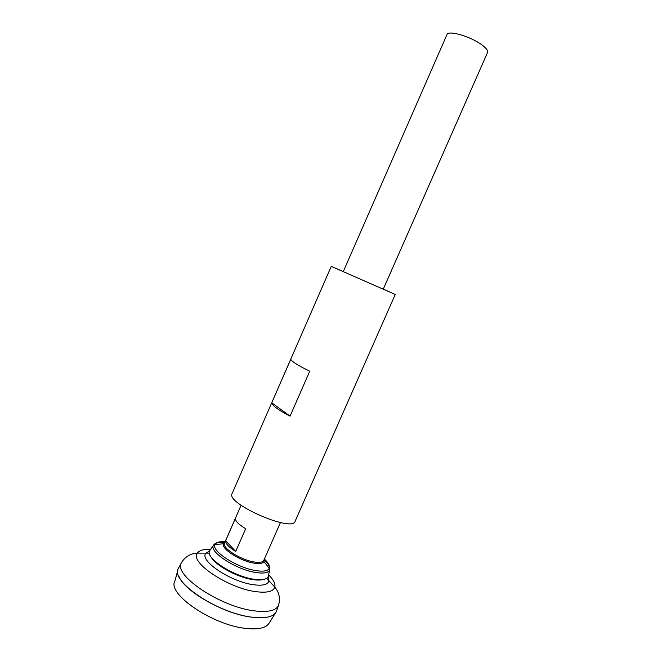 <?xml version="1.0" encoding="UTF-8"?>
<svg xmlns="http://www.w3.org/2000/svg" width="662" height="662" viewBox="0 0 662 662"><rect width="100%" height="100%" fill="white"/><g stroke="black" fill="none" stroke-linecap="round" stroke-linejoin="round"><path stroke-width="0.99" d="M276.741 610.496L276.41 611.456C273.845 616.81 265.826 618.722 252.346 617.216C217.848 613.633 169.745 581.004 178.368 568.418L178.856 567.524M269.897 616.537C265.553 617.919 259.703 618.143 252.33 617.224C224.997 614.253 184.822 591.729 179.046 576.652M276.377 611.523L276.327 611.638C273.654 616.868 265.661 618.738 252.338 617.232C218.03 613.674 170.084 581.31 178.285 568.608L178.335 568.493M275.392 613.136L269.459 622.594C266.769 627.816 258.974 629.769 246.065 628.437C212.866 625.325 166.849 593.864 174.876 581.071L177.83 570.263M383.215 289.269L487.546 52.439C488.184 50.635 486.214 48.053 481.638 44.693C470.434 36.352 448 29.939 446.949 34.614L343.239 271.718M225.634 540.73L235.382 518.429C235.258 521.085 238.684 524.519 245.668 528.715L235.705 551.429C228.771 547.151 225.411 543.585 225.634 540.73L235.705 551.429M268.532 575.187L268.16 576.718C266.546 579.564 261.755 580.409 253.786 579.242C233.694 576.494 205.336 558.099 209.523 550.983L210.4 549.667M262.624 579.614C260.125 580.226 256.79 580.21 252.627 579.556C237.344 577.388 215.034 565.174 211.145 557.015M343.305 271.569L331.265 266.372L232.097 493.587C225.411 503.36 292.463 532.794 295.128 521.259L395.255 294.458L383.281 289.112M331.265 266.372L395.255 294.458M290.055 416.158L309.733 371.25C297.569 365.184 291.247 361.179 290.775 359.243L271.768 402.777C271.958 405.376 278.048 409.836 290.055 416.158L271.768 402.777M268.184 576.676L268.921 581.203C267.622 584.794 262.367 585.953 253.165 584.678C230.699 581.716 199.436 560.755 205.708 553.449L209.54 550.933M268.615 574.831C273.497 579.672 275.558 583.768 274.804 587.111C273.307 591.613 266.902 593.111 255.59 591.613C227.827 588.113 189.258 562.013 197.375 553.118C199.328 550.304 203.739 549.055 210.607 549.369M278.934 604.001L278.487 605.457C275.98 610.654 268.069 612.474 254.754 610.902C220.669 607.17 172.972 575.055 181.38 562.832L182.149 561.517M280.44 522.566L263.766 560.408C262.764 562.328 259.537 562.849 254.067 561.972C240.596 559.928 221.571 547.697 224.501 543.171L241.076 505.288M264.022 559.829L263.906 561.5C262.872 563.478 259.554 564.016 253.951 563.122C240.124 561.037 220.603 548.475 223.599 543.808L224.757 542.592M264.37 559.034C268.458 562.799 270.079 565.878 269.252 568.261C267.92 570.983 263.476 571.769 255.904 570.619C237.145 567.905 210.681 550.726 215.009 544.454C216.201 542.228 219.569 541.342 225.105 541.797M263.997 559.887C268.706 564.065 270.584 567.466 269.641 570.098C268.218 572.887 263.617 573.697 255.83 572.522C236.425 569.75 209.035 551.984 213.396 545.414C214.687 542.931 218.468 542.013 224.732 542.65M178.368 568.418L181.38 562.832C184.988 556.775 190.317 553.54 197.375 553.118L209.358 553.142M276.41 611.456L278.487 605.457C280.498 598.705 279.273 592.589 274.804 587.111L266.687 578.307M209.597 550.801L213.396 545.414L215.009 544.454L223.599 543.808L224.501 543.171M268.242 576.544L269.641 570.098L269.252 568.261L263.906 561.5L263.766 560.408"/></g></svg>
